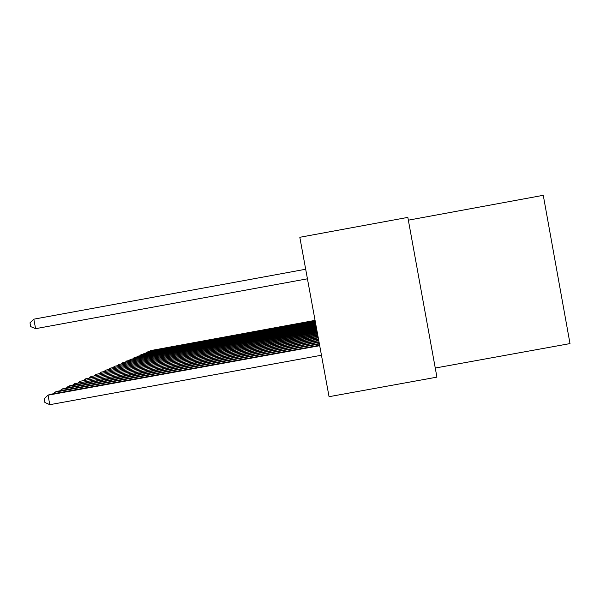 <?xml version="1.0" encoding="UTF-8"?>
<svg xmlns="http://www.w3.org/2000/svg" width="600" height="600" viewBox="0 0 600 600"><rect width="100%" height="100%" fill="white"/><g stroke="black" fill="none" stroke-linecap="round" stroke-linejoin="round"><path stroke-width="0.9" d="M408.345 220.17L543.27 195.315L570 343.59L435.263 368.032M407.842 217.388L299.82 237.285L329.055 396.69L436.92 377.145L407.842 217.388M315.053 320.377L150.413 350.64L315.09 320.558M149.587 351.368L150.413 350.64L150.517 351.202M315.195 321.12L147.345 351.975L315.225 321.308M146.498 352.725L147.345 351.975L147.45 352.553M315.33 321.892L144.18 353.355L315.368 322.087M143.303 354.127L144.18 353.355L144.285 353.947M315.48 322.688L140.903 354.78L315.517 322.89M140.002 355.582L140.903 354.78L141.023 355.395M315.63 323.505L137.52 356.25L315.668 323.715M136.59 357.082L137.52 356.25L137.64 356.888M315.788 324.36L134.017 357.772L315.825 324.577M133.05 358.635L134.017 357.772L134.137 358.433M315.945 325.237L130.387 359.355L315.99 325.462M129.39 360.24L130.387 359.355L130.515 360.038M316.118 326.153L126.63 360.99L316.155 326.385M125.602 361.913L126.63 360.99L126.765 361.695M316.29 327.097L122.738 362.685L316.335 327.345M121.665 363.638L122.738 362.685L122.873 363.42M316.47 328.08L118.695 364.44L316.515 328.335M117.585 365.43L118.695 364.44L118.837 365.205M316.657 329.1L114.502 366.263L316.702 329.362M113.355 367.298L114.502 366.263L114.653 367.058M316.853 330.157L110.145 368.16L316.897 330.428M108.953 369.233L110.145 368.16L110.302 368.985M317.055 331.26L105.615 370.132L317.1 331.545M104.377 371.25L105.615 370.132L105.773 370.987M317.265 332.407L100.905 372.18L317.317 332.7M99.615 373.343L100.905 372.18L101.07 373.08M317.483 333.6L96 374.317L317.535 333.9M94.657 375.525L96 374.317L96.172 375.248M317.707 334.837L90.885 376.545L317.767 335.16M89.483 377.805L90.885 376.545L91.065 377.513M317.947 336.135L85.552 378.862L318.007 336.465M84.097 380.175L85.552 378.862L85.74 379.875M318.195 337.485L79.98 381.285L318.255 337.837M78.465 382.657L79.98 381.285L80.183 382.343M318.45 338.903L74.168 383.812L318.517 339.263M72.578 385.252L74.168 383.812L74.37 384.923M318.728 340.38L69.63 385.793L68.078 386.46L318.795 340.763M66.427 387.967L68.078 386.46L68.295 387.623M319.005 341.925L63.33 388.53L61.71 389.235L319.08 342.322M59.977 390.81L61.71 389.235L61.935 390.45M319.305 343.553L56.73 391.403L55.035 392.138L319.38 343.965M53.22 393.795L55.035 392.138L55.267 393.42M319.62 345.255L49.807 394.418L48.023 395.19L49.8 404.685L321.45 355.237M49.8 404.685L44.895 402.48L44.182 398.692L48.023 395.19L319.695 345.69M305.678 269.243L33.818 319.17L35.595 328.68L307.433 278.805M35.595 328.68L30.713 326.618L30 322.822L33.818 319.17"/></g></svg>
